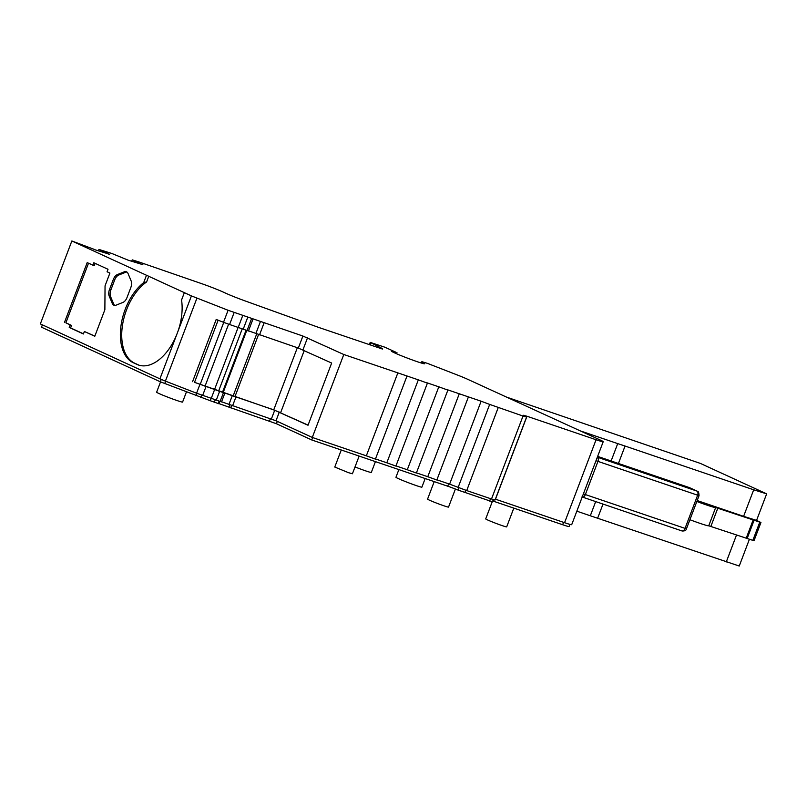 <?xml version="1.0" encoding="UTF-8"?>
<svg xmlns="http://www.w3.org/2000/svg" width="807" height="807" viewBox="0 0 807 807"><rect width="100%" height="100%" fill="white"/><g stroke="black" fill="none" stroke-linecap="round" stroke-linejoin="round"><path stroke-width="1.21" d="M341.26 449.993L334.774 467.051L348.634 472.72L352.427 473.759L359.145 456.076M434.216 481.608L427.569 499.109A11.217 0.545 20.8 0 0 433.107 501.742A11.217 0.545 20.8 0 0 444.032 505.838A11.217 0.545 20.8 0 0 448.541 507.078L455.4 489.022M492.199 501.833L485.713 518.891A11.217 0.545 20.8 0 0 491.251 521.514A11.217 0.545 20.8 0 0 502.176 525.619A11.217 0.545 20.8 0 0 506.695 526.85L513.807 508.128M398.87 469.593L395.944 477.27A13.88 0.676 20.8 0 0 402.804 480.518A13.88 0.676 20.8 0 0 416.321 485.602A13.88 0.676 20.8 0 0 421.91 487.135L425.168 478.531M355.019 466.94A13.88 0.676 20.8 0 0 365.742 470.905A13.88 0.676 20.8 0 0 371.321 472.428L375.426 461.614M160.543 381.893L156.629 392.202A13.88 0.676 20.8 0 0 163.478 395.45A13.88 0.676 20.8 0 0 177.005 400.534A13.88 0.676 20.8 0 0 182.584 402.068L186.397 392.031M126.507 271.808A7.112 4.156 -71.2 0 0 126.275 271.707A7.112 4.156 -71.2 0 0 124.278 271.828L117.398 274.572A7.112 4.156 -71.2 0 0 113.323 279.444L109.5 289.501A7.112 4.156 -71.2 0 0 109.207 296.119L112.264 303.432A7.112 4.156 -71.2 0 0 114.059 305.278A7.112 4.156 -71.2 0 0 116.057 305.167L122.936 302.423A7.112 4.156 -71.2 0 0 127.012 297.551L130.835 287.494A7.112 4.156 -71.2 0 0 131.117 280.876L128.061 273.563A7.112 4.156 -71.2 0 0 126.507 271.808M126.921 272.05A7.112 4.156 -71.2 0 0 125.64 272.292L118.76 275.036A7.112 4.156 -71.2 0 0 114.685 279.908L110.862 289.965A7.112 4.156 -71.2 0 0 110.569 296.583L113.636 303.896A7.112 4.156 -71.2 0 0 114.776 305.409M421.89 363.19L422.222 362.313A17.764 0.868 -159.2 0 1 424.653 363.735A17.764 0.868 -159.2 0 1 417.501 361.778A17.764 0.868 -159.2 0 1 400.201 355.282A17.764 0.868 -159.2 0 1 391.435 351.116A17.764 0.868 -159.2 0 1 395.682 352.124L395.279 353.184M382.457 349.048L318.553 327.38L244.793 300.809A17.764 0.868 -159.2 0 1 225.98 293.324L223.68 292.275A17.764 0.868 -159.2 0 0 201.79 283.701L138.885 261.942L132.227 259.864L141.417 264.323M141.467 264.192L142.829 264.767M108.138 253.912L109.55 254.356M98.393 250.866L98.938 249.444L108.188 253.781M142.869 264.676L128.242 260.207L111.81 253.469L98.938 249.444M94.732 249.696L109.591 254.266M218.132 320.208L194.537 382.336L223.125 392.555M382.589 348.695L370.201 342.39L384.747 347.171L395.682 352.124M447.875 390.104L438.806 386.815L407.293 469.755L416.372 473.043L447.875 390.104L446.987 389.599L459.274 393.776L427.771 476.725L416.442 472.872M214.531 389.529L238.126 327.42M481.123 401.21L489.667 404.408L458.164 487.357L449.61 484.15L481.123 401.21L459.274 393.776M427.771 476.725L436.849 480.004L468.353 397.064M427.407 383.133L418.329 379.845L386.815 462.794L395.894 466.083L427.407 383.133L426.52 382.639L438.806 386.815M407.293 469.755L395.965 465.901M256.737 333.836L233.132 395.965L223.216 392.424M696.834 501.48A21.547 1.049 20.8 0 0 715.668 507.532L760.94 522.502L756.562 520.404L743.61 516.339L753.698 489.799L766.65 493.864L756.562 520.404M760.94 522.502L754 540.751L708.738 525.781A21.547 1.049 -159.2 0 1 689.904 519.728M449.61 484.15L436.92 479.832M308.072 425.118L273.744 409.835L233.132 395.965M94.772 249.585L71.853 240.97L146.491 275.258L143.696 282.621L146.602 281.956A45.303 26.47 -71.2 0 0 122.432 325.614A45.303 26.47 -71.2 0 0 134.648 363.18L138.431 364.915A45.303 26.47 -71.2 0 0 139.238 365.258M422.222 362.313L421.496 361.889L422.091 361.748L427.206 363.281L457.73 375.154A15.989 0.777 20.8 0 1 467.354 379.149L600.257 440.037A17.764 0.868 20.8 0 1 603.212 441.711L571.709 524.651A17.764 0.868 20.8 0 1 564.567 522.694L495.387 499.16M766.65 493.864L700.395 463.42L506.171 396.973M697.187 500.552L743.61 516.339M146.491 275.258L191.42 295.907L228.088 310.271L302.897 336.035L343.792 354.505L418.329 379.845M386.815 462.794L375.487 458.941M184.349 292.659L181.555 300.012A45.303 26.47 108.8 0 1 178.024 331.183L159.917 378.846L165.405 381.126L196.918 298.176M88.498 263.233L65.871 322.82L71.551 325.423L70.602 327.914L83.484 333.836M65.871 322.82L70.179 324.959L69.241 327.45L83.434 333.967L84.382 331.485L94.843 336.126M95.125 263.354L94.237 265.705L87.186 262.628L64.499 322.346M132.227 259.864L131.692 261.276M611.121 460.979L617.718 443.608L625.052 446.049L618.434 463.46M576.823 511.184L590.31 515.774L595.687 501.601M590.31 515.774L739.242 566.03L749.36 539.389M603 504.093L597.634 518.205M617.718 443.608L580.415 430.928M753.698 489.799L625.052 446.049M726.28 561.954L736.488 535.091M148.801 276.155L146.602 281.956M242.776 315.426L238.206 327.45L229.581 324.515L234.151 312.491M248.385 330.951L238.206 327.45M194.537 382.336L274.693 410.269L308.022 425.259L331.657 363.049L298.328 348.069L248.506 330.86M489.667 404.408L523.017 416.049L526.588 417.037L523.42 415.272L526.991 416.251L596.07 439.744A17.764 0.868 20.8 0 0 603.212 441.711M523.017 416.049L491.503 498.998L495.074 499.977L526.588 417.037M458.164 487.357L466.708 490.565L498.212 407.616M397.851 372.884L366.338 455.834L375.416 459.112L406.93 376.173M228.088 310.271L223.519 322.296L229.581 324.515M223.519 322.296L216.195 319.461L192.57 381.671M143.696 282.621A45.303 26.47 -71.2 0 0 120.909 326.321A45.303 26.47 -71.2 0 0 133.276 362.716L137.069 364.451A45.303 26.47 -71.2 0 0 138.552 365.046A45.303 26.47 -71.2 0 0 176.461 335.278M159.917 378.846L40.35 323.92L71.853 240.97M84.382 331.485L94.792 336.267L104.87 309.727L105.051 285.839L109.903 273.069L107.069 271.767L108.007 269.276L93.814 262.749L92.866 265.241M70.179 324.959L71.551 325.423M69.241 327.45L70.602 327.914M491.503 498.998L466.708 490.565M343.792 354.505L312.289 437.444L276.004 420.78L221.562 401.775M366.338 455.834L312.289 437.444M221.451 401.866L196.575 393.211L165.405 381.126M214.571 389.66L211.263 398.365M569.913 524.379L569.106 526.507A15.989 0.777 -159.2 0 1 562.671 524.742L493.591 501.248A10.662 0.525 20.8 0 0 492.795 500.986M493.319 499.594L492.472 501.833L457.983 490.051A10.662 0.525 20.8 0 0 447.724 486.207L311.764 439.966L312.672 437.576M311.764 439.966L276.428 423.736L218.969 403.621M218.868 403.752L210.274 400.726L211.182 398.345M210.274 400.726L160.331 381.802L41.5 327.208L42.388 324.858M124.278 271.828L125.64 272.292M689.168 487.529A3.551 2.078 -71.2 0 1 689.289 487.559L597.634 456.389L689.41 487.61A3.551 2.078 -71.2 0 0 689.289 487.559L697.198 491.17A3.551 2.875 114.7 0 0 696.976 491.09L689.41 487.61A3.551 2.875 -65.3 0 1 689.632 487.7A3.551 2.875 -65.3 0 1 689.844 487.811M218.596 391.082L242.191 328.963M246.034 330.285L222.439 392.394M582.21 497.011A3.551 2.078 -71.2 0 0 582.321 497.051A3.551 2.078 -71.2 0 0 585.357 494.56L686.434 528.847C686.132 530.451 684.639 531.147 681.965 530.945A3.551 2.078 -71.2 0 0 685.012 528.454L697.611 495.276A3.551 2.078 -71.2 0 0 696.976 491.09L597.331 457.196A3.551 2.078 108.8 0 1 597.957 461.382L596.01 460.676M582.442 497.092L681.854 530.895A3.551 2.078 -71.2 0 0 681.965 530.945L581.978 496.92M686.434 528.847L699.044 495.669L597.957 461.382L585.357 494.56L583.411 493.854M370.968 342.884L370.181 344.942M205.008 386.291L228.603 324.182M747.09 538.683L754.02 520.434M753.082 520.122L746.152 538.37M759.73 522.23L752.8 540.468M708.738 525.781L715.668 507.532M710.876 526.376L717.816 508.128M304.259 350.47L280.685 412.538M273.744 409.835L297.339 347.726M258.553 334.522L234.958 396.651M200.156 384.515L223.751 322.386M191.42 295.907L178.024 331.183M243.169 329.306L247.739 317.282M251.592 318.594L247.023 330.618M260.459 321.468L255.89 333.503M259.531 334.875L264.101 322.84M298.328 348.069L302.897 336.035M302.948 349.865L307.517 337.84M117.398 274.572L118.76 275.036M113.323 279.444L114.685 279.908M109.5 289.501L110.862 289.965M109.207 296.119L110.569 296.583M112.264 303.432L113.636 303.896M133.276 362.716L134.648 363.18M137.069 364.451L138.431 364.915M596.07 439.744L564.567 522.694M495.488 499.2L526.991 416.251M279.313 412.074L276.004 420.78M274.693 410.269L271.384 418.984M232.587 405.79L235.896 397.084M232.265 395.712L228.956 404.418M223.388 392.827L220.079 401.533M216.236 400.222L219.544 391.516M202.648 395.44L205.956 386.724M199.884 384.505L196.575 393.211M562.671 524.742L563.579 522.361M494.136 499.826L493.591 501.248M489.617 501.046L490.515 498.665M464.812 492.623L465.73 490.222M458.89 487.65L457.983 490.051M447.724 486.207L448.631 483.817M277.315 421.385L276.428 423.736M269.498 421.032L270.395 418.651M230.701 407.848L231.609 405.447M229.793 404.761L228.885 407.162M218.193 403.591L219.1 401.2M214.339 402.279L215.247 399.889M200.751 397.488L201.659 395.097M195.899 395.712L196.817 393.312M164.729 383.618L165.647 381.217M160.331 381.802L161.239 379.431M699.044 495.669C698.751 489.466 696.915 491.977 697.198 491.17M246.73 330.517L223.156 392.585M370.201 342.39L369.344 344.66M421.496 361.889L421.093 362.948M396.953 352.427L396.469 353.708M253.015 318.987L248.445 331.011M224.82 393.221L221.511 401.926M219.797 401.442L218.899 403.782"/></g></svg>
